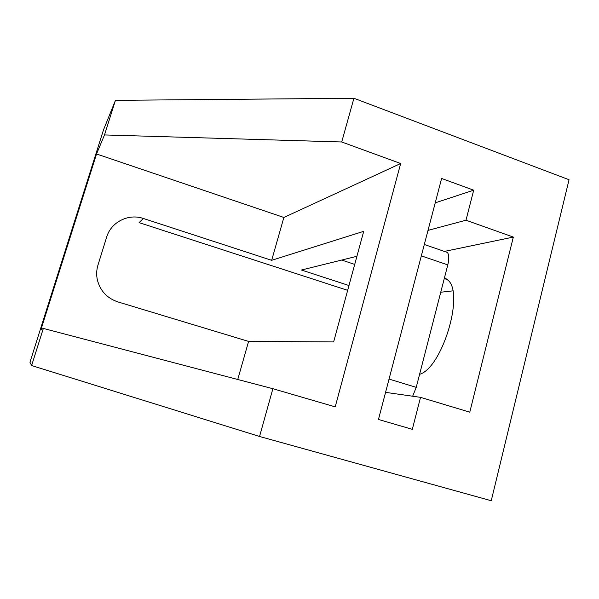<?xml version="1.0" encoding="UTF-8"?>
<svg xmlns="http://www.w3.org/2000/svg" width="599" height="599" viewBox="0 0 599 599"><rect width="100%" height="100%" fill="white"/><g stroke="black" fill="none" stroke-linecap="round" stroke-linejoin="round"><path stroke-width="0.9" d="M465.985 220.222L473.697 190.183L441.613 178.465L378.463 419.465L412.322 429.333L420.528 397.347L469.781 412.172L513.343 237.077L465.985 220.222L428.008 230.39M420.528 397.347L385.561 392.36M354.72 264.406L341.67 260.063M513.343 237.077L444.391 251.423M435.226 202.851L473.697 190.183M444.54 277.509L448.696 280.789C464.015 296.093 441.643 368.13 419.599 374.308M347.667 290.343L139.08 222.626L143.348 218.47L271.669 260.318L363.705 231.334L333.643 341.924L248.592 341.408L237.751 379.489M356.922 256.29L301.424 270.022L348.977 285.528M452.754 290.874L440.744 292.237M96.529 153.98L104.503 134.94L115.442 100.34L103.477 129.946L29.95 362.275L31.62 365.54L259.554 436.484L491.24 500.734L569.05 179.73L353.919 98.266L341.722 141.978L400.671 163.512L335.215 406.871L272.882 388.714L43.345 328.432L40.987 329.532L96.529 153.98L283.866 217.467L400.671 163.512M104.503 134.94L341.722 141.978M115.442 100.34L353.919 98.266M31.62 365.54L43.345 328.432M259.554 436.484L272.882 388.714M271.669 260.318L283.866 217.467M143.348 218.47C128.583 213.289 111.002 222.049 106.674 237.062L97.981 265.035C96.484 269.947 96.282 274.926 97.375 279.98C100.258 290.927 107.071 298.227 117.816 301.889L248.592 341.408M444.57 251.385L447.446 252.471C449.07 254.927 449.183 259.067 447.79 264.9L416.238 387.343L412.659 396.224M447.767 279.726L444.271 278.55M416.238 387.343L389.043 379.085M447.79 264.9L421.329 255.87M424.309 244.497L447.446 252.471"/></g></svg>
